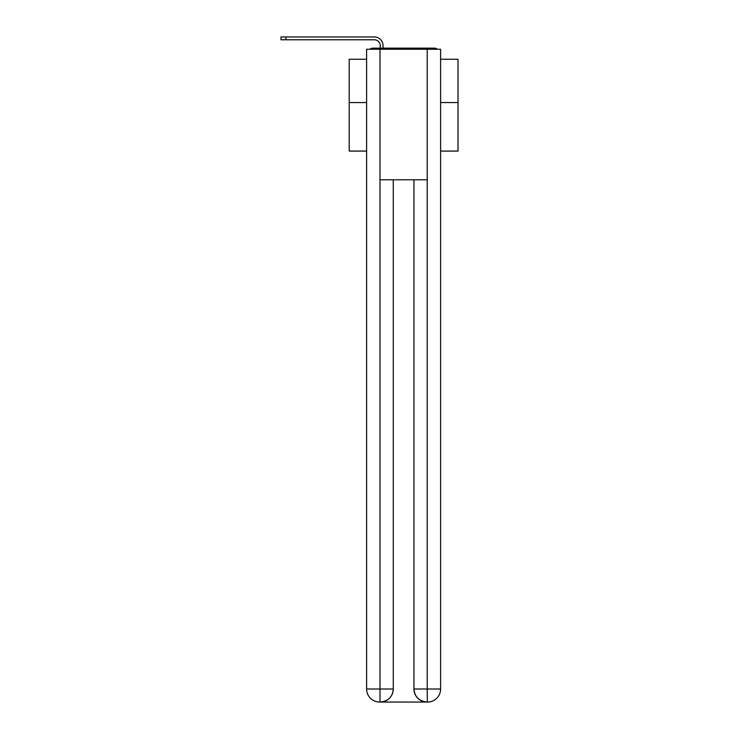 <?xml version="1.0" encoding="UTF-8"?>
<svg xmlns="http://www.w3.org/2000/svg" width="739" height="739" viewBox="0 0 739 739"><rect width="100%" height="100%" fill="white"/><g stroke="black" fill="none" stroke-linecap="round" stroke-linejoin="round"><path stroke-width="1.11" d="M440.601 151.079L458.014 151.079L458.014 59.259L440.601 59.259M366.618 102.555L349.205 102.555L349.205 59.259L366.618 59.259M349.205 102.555L349.205 151.079L366.618 151.079M437.276 49.245A4.351 4.351 0 0 0 434.403 48.155L372.816 48.155A4.351 4.351 0 0 0 369.943 49.245M458.014 102.555L440.601 102.555M372.816 48.155L380.216 48.155L380.216 45.652A5.875 5.875 0 0 0 374.34 39.777L280.986 39.777L280.986 36.95L374.34 36.95A8.702 8.702 0 0 1 383.042 45.652L383.042 48.155L386.636 48.155M420.583 48.155L434.403 48.155M380.003 49.245L366.618 49.245L366.618 688.997A13.053 13.053 0 0 0 379.67 702.05L427.003 702.05A13.053 13.053 0 0 1 413.942 688.997L413.942 179.808L413.942 688.997C414.607 696.692 418.958 701.043 427.003 702.05L427.548 702.05A13.053 13.053 0 0 0 440.601 688.997L440.601 49.245L380.003 49.245L380.003 179.808L427.216 179.808L427.216 49.245M393.277 179.808L393.277 688.997A13.053 13.053 0 0 1 380.216 702.05C388.289 701.209 392.64 696.849 393.277 688.997L393.277 179.808M413.942 688.997L427.216 688.997L427.318 702.05M366.618 688.997A13.053 13.053 0 0 0 379.67 702.05A13.053 13.053 0 0 1 366.618 688.997L380.003 688.997L380.003 702.05M380.216 45.652A5.875 5.875 0 0 0 374.34 39.777A5.875 5.875 0 0 1 380.216 45.652A5.875 5.875 0 0 0 374.34 39.777A5.875 5.875 0 0 1 380.216 45.652A5.875 5.875 0 0 0 374.34 39.777A5.875 5.875 0 0 1 380.216 45.652A5.875 5.875 0 0 0 374.34 39.777A5.875 5.875 0 0 1 380.216 45.652A5.875 5.875 0 0 0 374.34 39.777A5.875 5.875 0 0 1 380.216 45.652A5.875 5.875 0 0 0 374.34 39.777A5.875 5.875 0 0 1 380.216 45.652A5.875 5.875 0 0 0 374.34 39.777A5.875 5.875 0 0 1 380.216 45.652A5.875 5.875 0 0 0 374.34 39.777A5.875 5.875 0 0 1 380.216 45.652A5.875 5.875 0 0 0 374.34 39.777A5.875 5.875 0 0 1 380.216 45.652A5.875 5.875 0 0 0 374.34 39.777A5.875 5.875 0 0 1 380.216 45.652A5.875 5.875 0 0 0 374.34 39.777A5.875 5.875 0 0 1 380.216 45.652A5.875 5.875 0 0 0 374.34 39.777A5.875 5.875 0 0 1 380.216 45.652A5.875 5.875 0 0 0 374.34 39.777A5.875 5.875 0 0 1 380.216 45.652A5.875 5.875 0 0 0 374.34 39.777A5.875 5.875 0 0 1 380.216 45.652A5.875 5.875 0 0 0 374.34 39.777A5.875 5.875 0 0 1 380.216 45.652A5.875 5.875 0 0 0 374.34 39.777A5.875 5.875 0 0 1 380.216 45.652A5.875 5.875 0 0 0 374.34 39.777A5.875 5.875 0 0 1 380.216 45.652M285.882 36.95L374.34 36.95L285.882 36.95L374.34 36.95L285.882 36.95L374.34 36.95L285.882 36.95L374.34 36.95L285.882 36.95L374.34 36.95L285.882 36.95L374.34 36.95L285.882 36.95L374.34 36.95L285.882 36.95L374.34 36.95L285.882 36.95L374.34 36.95L285.882 36.95L374.34 36.95L285.882 36.95L374.34 36.95L285.882 36.95L374.34 36.95L285.882 36.95L374.34 36.95L285.882 36.95L374.34 36.95L285.882 36.95L374.34 36.95L285.882 36.95L374.34 36.95L285.882 36.95L374.34 36.95L285.882 36.95L285.882 39.777M393.277 688.997L380.003 688.997L380.003 179.808M427.216 179.808L427.216 688.997L440.601 688.997"/></g></svg>
